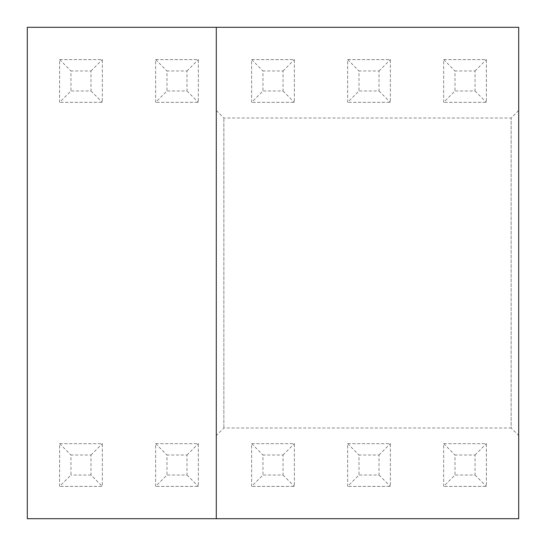 <?xml version="1.0" encoding="UTF-8"?>
<svg xmlns="http://www.w3.org/2000/svg" width="546" height="546" viewBox="0 0 546 546"><rect width="100%" height="100%" fill="white"/><g stroke="black" fill="none" stroke-linecap="round" stroke-linejoin="round"><path stroke-width="0.41" stroke-dasharray="2.73 2.05" d="M27.3 27.3L27.3 518.7L518.7 518.7L518.7 27.3L27.3 27.3M518.7 435.537L518.7 110.463L518.7 435.537L511.138 427.982L511.138 118.018L511.138 427.982L223.86 427.982L216.298 435.537L216.298 110.463L216.298 435.537M216.298 27.3L216.298 518.7M223.86 427.982L223.86 118.018L223.86 427.982M443.666 102.334L443.666 59.616L486.384 59.616L486.384 102.334L443.666 102.334L486.384 102.334L486.384 59.616L443.666 59.616L443.666 102.334L455.009 90.991L455.009 70.96L475.04 70.96L475.04 90.991L455.009 90.991M443.666 486.384L443.666 443.666L486.384 443.666L486.384 486.384L443.666 486.384L486.384 486.384L486.384 443.666L443.666 443.666L443.666 486.384L455.009 475.04L455.009 455.009L475.04 455.009L475.04 475.04L455.009 475.04M347.652 102.334L347.652 59.616L390.37 59.616L390.37 102.334L347.652 102.334L390.37 102.334L390.37 59.616L347.652 59.616L347.652 102.334L358.995 90.991L358.995 70.96L379.026 70.96L379.026 90.991L358.995 90.991M347.652 486.384L347.652 443.666L390.37 443.666L390.37 486.384L347.652 486.384L390.37 486.384L390.37 443.666L347.652 443.666L347.652 486.384L358.995 475.04L358.995 455.009L379.026 455.009L379.026 475.04L358.995 475.04M251.645 102.334L251.645 59.616L294.355 59.616L294.355 102.334L251.645 102.334L294.355 102.334L294.355 59.616L251.645 59.616L251.645 102.334L262.981 90.991L262.981 70.96L283.019 70.96L283.019 90.991L262.981 90.991M251.645 486.384L251.645 443.666L294.355 443.666L294.355 486.384L251.645 486.384L294.355 486.384L294.355 443.666L251.645 443.666L251.645 486.384L262.981 475.04L262.981 455.009L283.019 455.009L283.019 475.04L262.981 475.04M155.63 102.334L155.63 59.616L198.348 59.616L198.348 102.334L155.63 102.334L198.348 102.334L198.348 59.616L155.63 59.616L155.63 102.334L166.974 90.991L166.974 70.96L187.005 70.96L187.005 90.991L166.974 90.991M155.63 486.384L155.63 443.666L198.348 443.666L198.348 486.384L155.63 486.384L198.348 486.384L198.348 443.666L155.63 443.666L155.63 486.384L166.974 475.04L166.974 455.009L187.005 455.009L187.005 475.04L166.974 475.04M59.616 102.334L59.616 59.616L102.334 59.616L102.334 102.334L59.616 102.334L102.334 102.334L102.334 59.616L59.616 59.616L59.616 102.334L70.96 90.991L70.96 70.96L90.991 70.96L90.991 90.991L70.96 90.991M59.616 486.384L59.616 443.666L102.334 443.666L102.334 486.384L59.616 486.384L102.334 486.384L102.334 443.666L59.616 443.666L59.616 486.384L70.96 475.04L70.96 455.009L90.991 455.009L90.991 475.04L102.334 486.384M90.991 475.04L70.96 475.04M59.616 443.666L70.96 455.009M90.991 455.009L102.334 443.666M59.616 59.616L70.96 70.96M90.991 70.96L102.334 59.616M90.991 90.991L102.334 102.334M155.63 443.666L166.974 455.009M187.005 455.009L198.348 443.666M187.005 475.04L198.348 486.384M155.63 59.616L166.974 70.96M187.005 70.96L198.348 59.616M187.005 90.991L198.348 102.334M251.645 443.666L262.981 455.009M283.019 455.009L294.355 443.666M283.019 475.04L294.355 486.384M251.645 59.616L262.981 70.96M283.019 70.96L294.355 59.616M283.019 90.991L294.355 102.334M347.652 443.666L358.995 455.009M379.026 455.009L390.37 443.666M379.026 475.04L390.37 486.384M347.652 59.616L358.995 70.96M379.026 70.96L390.37 59.616M379.026 90.991L390.37 102.334M443.666 443.666L455.009 455.009M475.04 455.009L486.384 443.666M475.04 475.04L486.384 486.384M443.666 59.616L455.009 70.96M475.04 70.96L486.384 59.616M475.04 90.991L486.384 102.334M216.298 110.463L223.86 118.018L511.138 118.018L518.7 110.463"/><path stroke-width="0.82" d="M27.3 27.3L27.3 518.7L216.298 518.7L216.298 27.3L27.3 27.3M216.298 518.7L518.7 518.7L518.7 27.3L216.298 27.3"/></g></svg>
